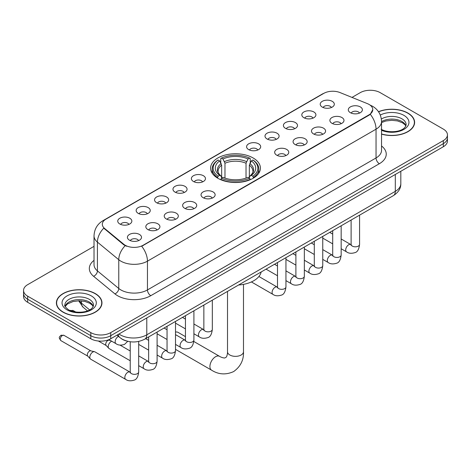 <?xml version="1.0" encoding="UTF-8"?>
<svg xmlns="http://www.w3.org/2000/svg" width="471" height="471" viewBox="0 0 471 471"><rect width="100%" height="100%" fill="white"/><g stroke="black" fill="none" stroke-linecap="round" stroke-linejoin="round"><path stroke-width="0.71" d="M253.11 157.962A24.904 14.377 0 0 0 225.968 154.847A24.904 14.377 0 0 0 210.596 168.129A24.904 14.377 0 0 0 217.89 178.297A24.904 14.377 0 0 0 245.032 181.412A24.904 14.377 0 0 0 260.404 168.129A24.904 14.377 0 0 0 253.11 157.962M303.877 117.721A7.047 4.068 180 0 1 302.476 116.567A7.047 4.068 180 0 1 304.814 111.509A7.047 4.068 180 0 1 313.845 111.963A7.047 4.068 180 0 1 315.24 116.567A7.047 4.068 180 0 1 303.877 117.721M312.985 118.139A4.227 2.443 0 0 0 311.849 116.949A4.227 2.443 0 0 0 307.687 116.331A4.227 2.443 0 0 0 304.737 118.139M285.467 128.347A7.047 4.068 180 0 1 284.072 127.194A7.047 4.068 180 0 1 286.403 122.136A7.047 4.068 180 0 1 295.435 122.59A7.047 4.068 180 0 1 296.836 127.194A7.047 4.068 180 0 1 285.467 128.347M294.581 128.766A4.227 2.443 0 0 0 293.445 127.576A4.227 2.443 0 0 0 289.276 126.958A4.227 2.443 0 0 0 286.327 128.766M267.063 138.974A7.047 4.068 180 0 1 265.668 137.82A7.047 4.068 180 0 1 267.999 132.763A7.047 4.068 180 0 1 277.03 133.216A7.047 4.068 180 0 1 278.432 137.82A7.047 4.068 180 0 1 267.063 138.974M276.171 139.392A4.227 2.443 0 0 0 275.04 138.203A4.227 2.443 0 0 0 270.872 137.585A4.227 2.443 0 0 0 267.922 139.392M248.659 149.601A7.047 4.068 180 0 1 247.257 148.447A7.047 4.068 180 0 1 249.595 143.39A7.047 4.068 180 0 1 258.626 143.843A7.047 4.068 180 0 1 260.021 148.447A7.047 4.068 180 0 1 248.659 149.601M257.767 150.019A4.227 2.443 0 0 0 256.63 148.83A4.227 2.443 0 0 0 252.468 148.212A4.227 2.443 0 0 0 249.518 150.019M193.44 181.482A7.047 4.068 180 0 1 192.038 180.328A7.047 4.068 180 0 1 194.376 175.271A7.047 4.068 180 0 1 203.407 175.724A7.047 4.068 180 0 1 204.803 180.328A7.047 4.068 180 0 1 193.44 181.482M202.548 181.9A4.227 2.443 0 0 0 201.411 180.711A4.227 2.443 0 0 0 197.243 180.093A4.227 2.443 0 0 0 194.293 181.9M175.029 192.109A7.047 4.068 180 0 1 173.634 190.955A7.047 4.068 180 0 1 175.966 185.898A7.047 4.068 180 0 1 184.997 186.351A7.047 4.068 180 0 1 186.398 190.955A7.047 4.068 180 0 1 175.029 192.109M184.137 192.527A4.227 2.443 0 0 0 183.007 191.338A4.227 2.443 0 0 0 178.839 190.72A4.227 2.443 0 0 0 175.889 192.527M156.625 202.736A7.047 4.068 180 0 1 155.224 201.582A7.047 4.068 180 0 1 157.561 196.525A7.047 4.068 180 0 1 166.593 196.978A7.047 4.068 180 0 1 167.988 201.582A7.047 4.068 180 0 1 156.625 202.736M165.733 203.154A4.227 2.443 0 0 0 164.597 201.965A4.227 2.443 0 0 0 160.434 201.347A4.227 2.443 0 0 0 157.485 203.154M138.215 213.363A7.047 4.068 180 0 1 136.82 212.209A7.047 4.068 180 0 1 139.151 207.152A7.047 4.068 180 0 1 148.182 207.605A7.047 4.068 180 0 1 149.584 212.209A7.047 4.068 180 0 1 138.215 213.363M147.329 213.781A4.227 2.443 0 0 0 146.193 212.592A4.227 2.443 0 0 0 142.024 211.974A4.227 2.443 0 0 0 139.075 213.781M119.811 223.99A7.047 4.068 180 0 1 118.415 222.836A7.047 4.068 180 0 1 120.747 217.779A7.047 4.068 180 0 1 129.778 218.232A7.047 4.068 180 0 1 131.179 222.836A7.047 4.068 180 0 1 119.811 223.99M128.919 224.408A4.227 2.443 0 0 0 127.782 223.219A4.227 2.443 0 0 0 123.62 222.6A4.227 2.443 0 0 0 120.67 224.408M322.282 107.094A7.047 4.068 180 0 1 320.886 105.94A7.047 4.068 180 0 1 323.218 100.882A7.047 4.068 180 0 1 332.249 101.336A7.047 4.068 180 0 1 333.651 105.94A7.047 4.068 180 0 1 322.282 107.094M331.39 107.512A4.227 2.443 0 0 0 330.259 106.322A4.227 2.443 0 0 0 326.091 105.704A4.227 2.443 0 0 0 323.141 107.512M331.949 123.302A7.047 4.068 180 0 1 330.554 122.148A7.047 4.068 180 0 1 332.885 117.091A7.047 4.068 180 0 1 341.917 117.544A7.047 4.068 180 0 1 343.318 122.148A7.047 4.068 180 0 1 331.949 123.302M341.063 123.72A4.227 2.443 0 0 0 339.927 122.531A4.227 2.443 0 0 0 335.758 121.912A4.227 2.443 0 0 0 332.809 123.72M313.545 133.929A7.047 4.068 180 0 1 312.149 132.775A7.047 4.068 180 0 1 314.481 127.718A7.047 4.068 180 0 1 323.512 128.171A7.047 4.068 180 0 1 324.913 132.775A7.047 4.068 180 0 1 313.545 133.929M322.653 134.347A4.227 2.443 0 0 0 321.516 133.158A4.227 2.443 0 0 0 317.354 132.539A4.227 2.443 0 0 0 314.404 134.347M295.14 144.556A7.047 4.068 180 0 1 293.739 143.402A7.047 4.068 180 0 1 296.076 138.344A7.047 4.068 180 0 1 305.108 138.798A7.047 4.068 180 0 1 306.503 143.402A7.047 4.068 180 0 1 295.14 144.556M304.248 144.974A4.227 2.443 0 0 0 303.112 143.785A4.227 2.443 0 0 0 298.944 143.166A4.227 2.443 0 0 0 296 144.974M276.73 155.183A7.047 4.068 180 0 1 275.335 154.029A7.047 4.068 180 0 1 277.666 148.971A7.047 4.068 180 0 1 286.698 149.425A7.047 4.068 180 0 1 288.099 154.029A7.047 4.068 180 0 1 276.73 155.183M285.838 155.601A4.227 2.443 0 0 0 284.708 154.411A4.227 2.443 0 0 0 280.539 153.793A4.227 2.443 0 0 0 277.59 155.601M203.107 197.69A7.047 4.068 180 0 1 201.706 196.537A7.047 4.068 180 0 1 204.043 191.479A7.047 4.068 180 0 1 213.075 191.933A7.047 4.068 180 0 1 214.47 196.537A7.047 4.068 180 0 1 203.107 197.69M212.215 198.108A4.227 2.443 0 0 0 211.079 196.919A4.227 2.443 0 0 0 206.916 196.301A4.227 2.443 0 0 0 203.967 198.108M184.697 208.317A7.047 4.068 180 0 1 183.301 207.163A7.047 4.068 180 0 1 185.633 202.106A7.047 4.068 180 0 1 194.664 202.559A7.047 4.068 180 0 1 196.066 207.163A7.047 4.068 180 0 1 184.697 208.317M193.811 208.735A4.227 2.443 0 0 0 192.674 207.546A4.227 2.443 0 0 0 188.506 206.928A4.227 2.443 0 0 0 185.556 208.735M166.292 218.944A7.047 4.068 180 0 1 164.891 217.79A7.047 4.068 180 0 1 167.229 212.733A7.047 4.068 180 0 1 176.26 213.186A7.047 4.068 180 0 1 177.661 217.79A7.047 4.068 180 0 1 166.292 218.944M175.4 219.362A4.227 2.443 0 0 0 174.264 218.173A4.227 2.443 0 0 0 170.102 217.555A4.227 2.443 0 0 0 167.152 219.362M147.888 229.571A7.047 4.068 180 0 1 146.487 228.417A7.047 4.068 180 0 1 148.824 223.36A7.047 4.068 180 0 1 157.856 223.813A7.047 4.068 180 0 1 159.251 228.417A7.047 4.068 180 0 1 147.888 229.571M156.996 229.989A4.227 2.443 0 0 0 155.86 228.8A4.227 2.443 0 0 0 151.691 228.182A4.227 2.443 0 0 0 148.742 229.989M129.478 240.198A7.047 4.068 180 0 1 128.083 239.044A7.047 4.068 180 0 1 130.414 233.987A7.047 4.068 180 0 1 139.445 234.44A7.047 4.068 180 0 1 140.847 239.044A7.047 4.068 180 0 1 129.478 240.198M138.586 240.616A4.227 2.443 0 0 0 137.455 239.427A4.227 2.443 0 0 0 133.287 238.809A4.227 2.443 0 0 0 130.337 240.616M350.359 112.675A7.047 4.068 180 0 1 348.958 111.521A7.047 4.068 180 0 1 351.295 106.464A7.047 4.068 180 0 1 360.327 106.917A7.047 4.068 180 0 1 361.722 111.521A7.047 4.068 180 0 1 350.359 112.675M359.467 113.093A4.227 2.443 0 0 0 358.331 111.904A4.227 2.443 0 0 0 354.168 111.286A4.227 2.443 0 0 0 351.219 113.093M367.368 103.626A12.688 7.324 180 0 1 369.064 104.444A12.688 7.324 180 0 1 372.779 109.625A12.688 7.324 180 0 1 369.064 114.8L143.137 245.244A12.688 7.324 180 0 1 123.773 244.266L104.615 228.47A12.688 7.324 180 0 1 102.319 224.267A12.688 7.324 180 0 1 106.04 219.086L323.765 93.388A12.688 7.324 180 0 1 340.009 92.563L367.368 103.626M126.611 341.01A14.095 8.137 180 0 1 120.917 338.343M381.545 134.123A22.791 13.159 0 0 0 414.61 122.378A22.791 13.159 0 0 0 407.939 113.075A22.791 13.159 0 0 0 378.496 111.709M95.289 293.58A22.791 13.159 0 0 0 70.456 290.731A22.791 13.159 0 0 0 56.39 302.882A22.791 13.159 0 0 0 63.061 312.191A22.791 13.159 0 0 0 87.9 315.04A22.791 13.159 0 0 0 101.966 302.882A22.791 13.159 0 0 0 95.289 293.58M56.626 304.072A22.791 13.159 0 0 0 56.544 304.419M372.779 109.625L370.294 114.288L369.064 115.183L141.706 246.262A16.444 9.497 60 0 1 147.452 261.164A18.793 10.851 180 0 1 120.876 261.164A18.793 10.851 180 0 1 118.769 259.715L97.42 242.112A18.793 10.851 180 0 1 94.023 235.889L94.023 264.661A18.793 10.851 0 0 0 97.42 270.89L118.769 288.488A18.793 10.851 0 0 0 120.876 289.936A18.793 10.851 0 0 0 147.452 289.936L376.041 157.962A18.793 10.851 0 0 0 381.545 150.29L381.545 121.518A18.793 10.851 180 0 1 376.041 129.189A16.444 9.497 -120 0 0 370.294 114.288M94.023 246.357L27.677 284.661A14.095 8.137 0 0 0 23.55 290.419L23.55 296.553A14.095 8.137 0 0 0 27.677 302.311L90.803 338.755L90.803 335.688A14.095 8.137 0 0 0 110.738 335.688L443.323 143.673A14.095 8.137 0 0 0 447.45 137.921A14.095 8.137 0 0 1 443.323 143.673L110.738 335.688A14.095 8.137 0 0 1 90.803 335.688L27.677 299.238L90.803 335.688L90.803 332.614A14.095 8.137 0 0 0 110.738 332.614L443.323 140.605A14.095 8.137 0 0 0 447.45 134.847A14.095 8.137 0 0 0 443.323 129.095L380.197 92.646A14.095 8.137 0 0 0 360.262 92.646L352.008 97.415M23.55 293.486A14.095 8.137 0 0 0 27.677 299.238A14.095 8.137 0 0 1 23.55 293.486M126.622 246.262L123.773 244.82L103.761 228.158A16.444 10.998 129.5 0 0 97.42 242.112L97.42 270.89A4.698 3.144 -50.5 0 1 93.576 276.283A23.491 13.565 180 0 1 94.023 260.363M23.55 290.419A14.095 8.137 0 0 0 27.677 296.171L90.803 332.614M101.813 304.419A22.791 13.159 0 0 0 101.73 304.072M414.456 123.914A22.791 13.159 0 0 0 414.374 123.567M90.803 338.755A14.095 8.137 0 0 0 110.738 338.755L443.323 146.74A14.095 8.137 0 0 0 447.45 140.988L447.45 134.847M381.545 133.97A22.555 13.023 0 0 0 414.374 122.378A22.555 13.023 0 0 0 407.768 113.175A22.555 13.023 0 0 0 378.584 111.839M63.232 312.09A22.555 13.023 0 0 0 87.806 314.916A22.555 13.023 0 0 0 101.73 302.882A22.555 13.023 0 0 0 95.124 293.68A22.555 13.023 0 0 0 70.544 290.854A22.555 13.023 0 0 0 56.626 302.882A22.555 13.023 0 0 0 63.232 312.09M217.443 178.032L218.108 176.248A22.367 12.911 0 0 1 218.108 160.01L219.651 160.894A20.206 11.663 0 0 0 219.651 175.365L221.17 176.225L221.658 178.038M221.658 177.296L221.658 165.15L219.651 160.894M220.764 162.819L220.764 158.474L221.435 158.091A22.367 12.911 0 0 1 249.565 158.091L248.029 158.98A20.206 11.663 0 0 0 222.971 158.98L224.979 163.237L224.979 178.091M246.021 178.091L246.021 163.237L248.029 158.98M238.609 284.99A25.84 14.919 0 0 0 261.158 271.973M220.764 179.321A23.303 13.453 0 0 0 250.236 179.321L249.565 178.168A22.367 12.911 0 0 1 221.435 178.168L220.764 179.722M250.236 179.722L250.236 179.321M218.108 160.01L217.443 160.387A23.303 13.453 0 0 0 212.197 168.895A23.303 13.453 0 0 0 217.443 177.402M249.565 158.091L250.236 158.474L250.236 162.819M221.435 178.168L222.971 177.279A20.206 11.663 0 0 0 248.029 177.279L249.565 178.168M219.651 175.365L218.108 176.248M222.971 158.98L221.435 158.091M221.17 163.514A18.075 10.433 0 0 0 221.17 176.225L221.252 176.284C218.685 173.799 217.637 172.115 218.114 171.226A17.386 10.038 0 0 1 221.658 165.15M253.557 177.402A23.303 13.453 0 0 0 258.803 168.895A23.303 13.453 0 0 0 253.557 160.387L252.892 160.01A22.367 12.911 0 0 1 252.892 176.248L253.557 178.032M252.892 176.248L251.349 175.365A20.206 11.663 0 0 0 251.349 160.894L252.892 160.01M251.349 160.894L249.342 165.15L249.342 177.296L249.83 176.225L251.349 175.365M249.342 165.15A17.386 10.038 0 0 1 252.886 171.226C253.357 172.121 252.315 173.805 249.748 176.284L249.83 176.225A18.075 10.433 0 0 0 249.83 163.514M249.342 178.038L249.342 177.296M185.456 336.647L178.026 332.355A7.989 4.61 120 0 0 175.506 332.132M130.231 360.762L109.089 348.558A4.227 2.443 -60 0 1 108.754 348.287A4.227 2.443 -60 0 1 108.218 346.621A4.227 2.443 -60 0 1 111.203 341.44A4.227 2.443 -60 0 1 111.704 341.204M108.754 348.287L106.11 345.426A3.056 1.766 -60 0 1 105.722 344.224A3.056 1.766 -60 0 1 107.883 340.486A3.056 1.766 -60 0 1 109.119 340.215L110.561 340.545M138.692 341.434L138.692 371.902C138.115 376.812 136.59 379.555 134.129 380.132C130.638 381.216 127.829 380.968 125.704 379.402L90.685 359.185A4.227 2.443 -60 0 1 90.344 358.914A4.227 2.443 -60 0 1 89.808 357.248A4.227 2.443 -60 0 1 92.799 352.067A4.227 2.443 -60 0 1 94.506 351.702A4.227 2.443 -60 0 1 94.912 351.861L130.22 372.231M90.344 358.914L87.706 356.052A3.056 1.766 -60 0 1 87.318 354.851A3.056 1.766 -60 0 1 89.478 351.113A3.056 1.766 -60 0 1 90.709 350.842L94.506 351.702M104.615 228.47L104.615 229.024M123.773 244.266L123.773 244.82M143.137 245.244L143.137 245.621M369.064 114.8L369.064 115.183M150.779 295.694A4.698 2.714 60 0 1 147.452 289.936L147.452 261.164L376.041 129.189L376.041 157.962A4.698 2.714 60 0 0 379.361 163.72L150.779 295.694A23.491 13.565 180 0 1 117.55 295.694A23.491 13.565 180 0 1 114.918 293.88L93.576 276.283M381.545 121.518C381.227 114.759 378.26 109.69 372.638 106.316L370.265 105.157A16.444 7.701 112 0 0 370.041 105.08M104.639 220.045A16.444 9.497 -120 0 0 102.937 220.687C97.314 224.066 94.341 229.13 94.023 235.889M102.937 220.687L322.382 93.994A16.444 9.497 60 0 1 323.63 93.464M125.174 245.691A16.444 10.998 129.5 0 0 118.769 259.715L118.769 288.488A4.698 3.144 -50.5 0 1 114.918 293.88M381.545 145.986A23.491 13.565 180 0 1 379.361 163.72M110.738 332.614L110.738 338.755M443.323 140.605L443.323 146.74M27.677 296.171L27.677 302.311M118.945 334.016A18.793 10.851 0 0 0 120.211 334.822A18.793 10.851 0 0 0 146.787 334.822L395.31 191.344A18.793 10.851 0 0 0 400.815 183.666C400.956 188.329 398.472 192.321 393.367 195.642L144.844 339.126A9.396 5.428 60 0 0 146.787 334.822L146.787 317.943M395.31 174.458L395.31 191.344A9.396 5.428 60 0 1 393.367 195.642M118.186 334.457A9.396 6.288 129.5 0 0 119.822 337.513L116.967 335.158M79.275 300.798A18.793 10.851 0 0 0 81.436 303.136L81.436 300.892M87.494 310.86L83.155 307.275A9.396 6.288 129.5 0 1 81.436 303.136L89.625 309.894M405.908 125.863A14.324 8.266 0 0 0 401.951 121.524A14.324 8.266 0 0 0 381.545 121.606M381.11 129.237C388.475 133.54 404.848 132.345 406.143 124.68A14.324 8.266 0 0 0 401.951 118.833A14.324 8.266 0 0 0 381.369 119.033M381.545 130.302A17.139 9.897 0 0 0 404.777 128.86A17.139 9.897 0 0 0 403.941 115.383A17.139 9.897 0 0 0 380.291 115.059M93.258 306.368A14.324 8.266 0 0 0 89.302 302.023A14.324 8.266 0 0 0 74.93 299.974A14.324 8.266 0 0 0 65.092 306.368M89.302 299.338A14.324 8.266 0 0 0 73.694 297.548A14.324 8.266 0 0 0 64.857 305.184C64.103 305.632 65.31 307.151 68.466 309.741C75.831 314.045 92.198 312.85 93.499 305.184A14.324 8.266 0 0 0 89.302 299.338M67.059 309.883A17.139 9.897 0 0 0 91.297 309.883A17.139 9.897 0 0 0 91.297 295.888A17.139 9.897 0 0 0 67.059 295.888A17.139 9.897 0 0 0 67.059 309.883M243.489 284.372L243.489 351.743A7.989 4.61 180 0 1 241.146 355.004A7.989 4.61 180 0 1 229.854 355.004A7.989 4.61 180 0 1 227.511 351.743C227.634 352.326 227.305 355.676 226.292 357.124L224.826 357.966C223.066 358.119 220.004 356.735 219.557 356.335L193.828 341.481M243.489 351.743C243.831 360.009 240.551 366.621 233.657 371.566C225.927 375.063 218.562 374.598 211.573 370.171A7.989 4.61 -60 0 1 210.349 363.771A7.989 4.61 -60 0 1 215.565 356.73A7.989 4.61 -60 0 1 219.557 356.335M246.021 163.237A17.386 10.038 0 0 0 224.979 163.237M246.51 161.594A18.075 10.433 0 0 0 224.49 161.594M359.573 215.153L359.573 244.378A4.227 2.443 180 0 1 358.137 246.209A4.227 2.443 180 0 1 352.349 246.109A4.227 2.443 180 0 1 351.113 244.378L350.977 245.291L351.354 244.979M359.573 244.378C358.99 249.289 357.471 252.032 355.01 252.609C351.513 253.692 348.705 253.445 346.585 251.879A4.227 2.443 -60 0 1 345.932 248.488A4.227 2.443 -60 0 1 348.699 244.767A4.227 2.443 -60 0 1 348.887 244.661A4.227 2.443 -60 0 1 350.813 244.555L351.101 244.708M341.163 225.78L341.163 255.005A4.227 2.443 180 0 1 339.732 256.836A4.227 2.443 180 0 1 333.945 256.736A4.227 2.443 180 0 1 332.709 255.005L332.573 255.918L332.95 255.606M341.163 255.005C340.586 259.915 339.061 262.659 336.6 263.236C333.109 264.319 330.301 264.072 328.175 262.506A4.227 2.443 -60 0 1 327.528 259.115A4.227 2.443 -60 0 1 330.289 255.394A4.227 2.443 -60 0 1 330.477 255.288A4.227 2.443 -60 0 1 332.402 255.182L332.697 255.335M322.759 236.407L322.759 265.632A4.227 2.443 180 0 1 321.328 267.463A4.227 2.443 180 0 1 315.541 267.363A4.227 2.443 180 0 1 314.298 265.632L314.163 266.545L314.54 266.233M322.759 265.632C322.176 270.542 320.657 273.286 318.196 273.863C314.705 274.946 311.896 274.699 309.771 273.133A4.227 2.443 -60 0 1 309.123 269.742A4.227 2.443 -60 0 1 311.884 266.021A4.227 2.443 -60 0 1 312.073 265.915A4.227 2.443 -60 0 1 313.998 265.809L314.287 265.962M304.348 247.034L304.348 276.259A4.227 2.443 180 0 1 302.918 278.09A4.227 2.443 180 0 1 297.13 277.99A4.227 2.443 180 0 1 295.894 276.259L295.759 277.172L296.135 276.86M304.348 276.259C303.771 281.169 302.252 283.913 299.791 284.49C296.294 285.573 293.486 285.326 291.361 283.76A4.227 2.443 -60 0 1 290.713 280.369A4.227 2.443 -60 0 1 293.48 276.648A4.227 2.443 -60 0 1 293.663 276.542A4.227 2.443 -60 0 1 295.594 276.436L295.882 276.589M285.944 257.661L285.944 286.886A4.227 2.443 180 0 1 284.513 288.717A4.227 2.443 180 0 1 278.726 288.617A4.227 2.443 180 0 1 277.49 286.886L277.348 287.799L277.731 287.487M285.944 286.886C285.367 291.796 283.842 294.54 281.381 295.117C277.89 296.2 275.082 295.953 272.956 294.387A4.227 2.443 -60 0 1 272.309 290.996A4.227 2.443 -60 0 1 275.07 287.275A4.227 2.443 -60 0 1 275.258 287.169A4.227 2.443 -60 0 1 277.183 287.063L277.472 287.216M212.321 300.168L212.321 329.394A4.227 2.443 180 0 1 210.884 331.225A4.227 2.443 180 0 1 205.097 331.125A4.227 2.443 180 0 1 203.861 329.394L203.725 330.306L204.102 329.994M212.321 329.394C211.738 334.304 210.219 337.048 207.758 337.625C204.261 338.708 201.453 338.461 199.327 336.895A4.227 2.443 -60 0 1 198.68 333.503A4.227 2.443 -60 0 1 201.447 329.782A4.227 2.443 -60 0 1 201.635 329.676A4.227 2.443 -60 0 1 203.56 329.57L203.849 329.724M193.911 310.795L193.911 340.021A4.227 2.443 180 0 1 192.48 341.852A4.227 2.443 180 0 1 186.693 341.752A4.227 2.443 180 0 1 185.456 340.021L185.321 340.933L185.698 340.621M193.911 340.021C193.334 344.931 191.809 347.675 189.348 348.252C185.857 349.335 183.048 349.088 180.923 347.521A4.227 2.443 -60 0 1 180.275 344.13A4.227 2.443 -60 0 1 183.036 340.409A4.227 2.443 -60 0 1 183.225 340.303A4.227 2.443 -60 0 1 185.15 340.197L185.439 340.35M175.506 321.422L175.506 350.648A4.227 2.443 180 0 1 174.076 352.479A4.227 2.443 180 0 1 168.288 352.379A4.227 2.443 180 0 1 167.046 350.648L166.911 351.56L167.287 351.248M175.506 350.648C174.924 355.558 173.405 358.301 170.944 358.878C167.452 359.962 164.644 359.714 162.519 358.148A4.227 2.443 -60 0 1 161.871 354.757A4.227 2.443 -60 0 1 164.632 351.036A4.227 2.443 -60 0 1 164.821 350.93A4.227 2.443 -60 0 1 166.746 350.824L167.034 350.977M157.096 332.049L157.096 361.275A4.227 2.443 180 0 1 155.665 363.106A4.227 2.443 180 0 1 149.878 363.006A4.227 2.443 180 0 1 148.642 361.275L148.506 362.187L148.883 361.875M157.096 361.275C156.519 366.185 155 368.928 152.539 369.505C149.042 370.589 146.234 370.341 144.108 368.775A4.227 2.443 -60 0 1 143.461 365.384A4.227 2.443 -60 0 1 146.222 361.663A4.227 2.443 -60 0 1 146.41 361.557A4.227 2.443 -60 0 1 148.341 361.451L148.63 361.604M62.431 335.493A3.056 1.766 -60 0 1 63.962 335.346L60.906 335.346A3.056 1.766 60 0 1 62.431 335.493A3.056 1.766 -60 0 0 60.435 338.19A3.056 1.766 -60 0 0 60.906 340.633L87.812 356.17M138.692 371.902A4.227 2.443 180 0 1 137.261 373.733A4.227 2.443 180 0 1 131.474 373.633A4.227 2.443 180 0 1 130.231 371.902L130.096 372.814L130.479 372.502M125.704 379.402A4.227 2.443 -60 0 1 125.056 376.011A4.227 2.443 -60 0 1 127.818 372.29A4.227 2.443 -60 0 1 128.006 372.184A4.227 2.443 -60 0 1 129.931 372.078M71.633 310.695A3.056 1.766 -60 0 1 73.164 310.542L70.108 310.542A3.056 1.766 60 0 1 71.633 310.695A3.056 1.766 -60 0 0 71.215 310.984M108.966 339.62L116.037 343.706A4.227 2.443 -60 0 1 115.389 340.315A4.227 2.443 -60 0 1 118.15 336.588A4.227 2.443 -60 0 1 118.339 336.488A4.227 2.443 -60 0 1 118.492 336.412M322.382 93.994L325.396 92.587M144.844 339.126C137.279 342.923 129.719 342.923 122.154 339.126L119.822 337.513M400.815 183.666L400.815 171.279M83.155 307.275L78.651 300.798M405.837 126.028L404.972 124.727L402.534 122.813L397.495 120.912L391.807 120.293L385.749 121.006L381.545 122.572M414.374 124.267L414.374 122.378M93.193 306.527L92.328 305.232L89.89 303.318L84.851 301.416L79.163 300.798L73.105 301.511L67.447 303.972L65.163 306.527M101.73 304.766L101.73 302.882M56.626 304.766L56.626 302.882M211.573 370.171L175.506 349.347M212.197 173.198L212.197 168.895M258.803 173.198L258.803 168.895M227.511 291.396L227.511 351.743M346.585 251.879L341.163 248.753M332.709 243.866L322.759 238.126M351.113 220.039L351.113 244.378M350.813 244.555L341.163 238.985M332.709 234.105L329.729 232.386M328.175 262.506L322.759 259.38M314.298 254.493L304.348 248.753M332.709 230.666L332.709 255.005M332.402 255.182L322.759 249.612M314.298 244.732L311.325 243.012M309.771 273.133L304.348 270.007M295.894 265.12L285.944 259.38M314.298 241.293L314.298 265.632M313.998 265.809L304.348 260.239M295.894 255.359L292.915 253.639M291.361 283.76L285.944 280.634M277.49 275.747L266.05 269.147M295.894 251.92L295.894 276.259M295.594 276.436L285.944 270.866M277.49 265.985L274.511 264.266M272.956 294.387L251.402 281.941M277.49 262.547L277.49 286.886M277.183 287.063L258.903 276.506M199.327 336.895L193.911 333.768M185.456 328.882L175.506 323.141M203.861 305.055L203.861 329.394M203.56 329.57L193.911 324.001M185.456 319.12L182.477 317.401M180.923 347.521L175.506 344.395M167.046 339.509L157.096 333.768M185.456 315.682L185.456 340.021M185.15 340.197L175.506 334.628M167.046 329.747L164.067 328.028M162.519 358.148L157.096 355.022M148.642 350.136L138.692 344.395M167.046 326.309L167.046 350.648M166.746 350.824L157.096 345.255M148.642 340.374L145.663 338.655M144.108 368.775L138.692 365.649M98.386 341.022L106.222 345.543M148.642 336.936L148.642 361.275M148.341 361.451L138.692 355.882M130.231 351.001L120.028 345.108M108.501 339.809L109.272 340.256M130.231 341.763L130.231 371.902M63.962 335.346L90.868 350.883M60.906 340.633C58.133 336.989 59.381 337.195 60.906 335.346M116.037 343.706C118.121 345.267 120.929 345.508 124.462 344.436L127.771 341.316M73.164 310.542L75.766 312.043"/></g></svg>
